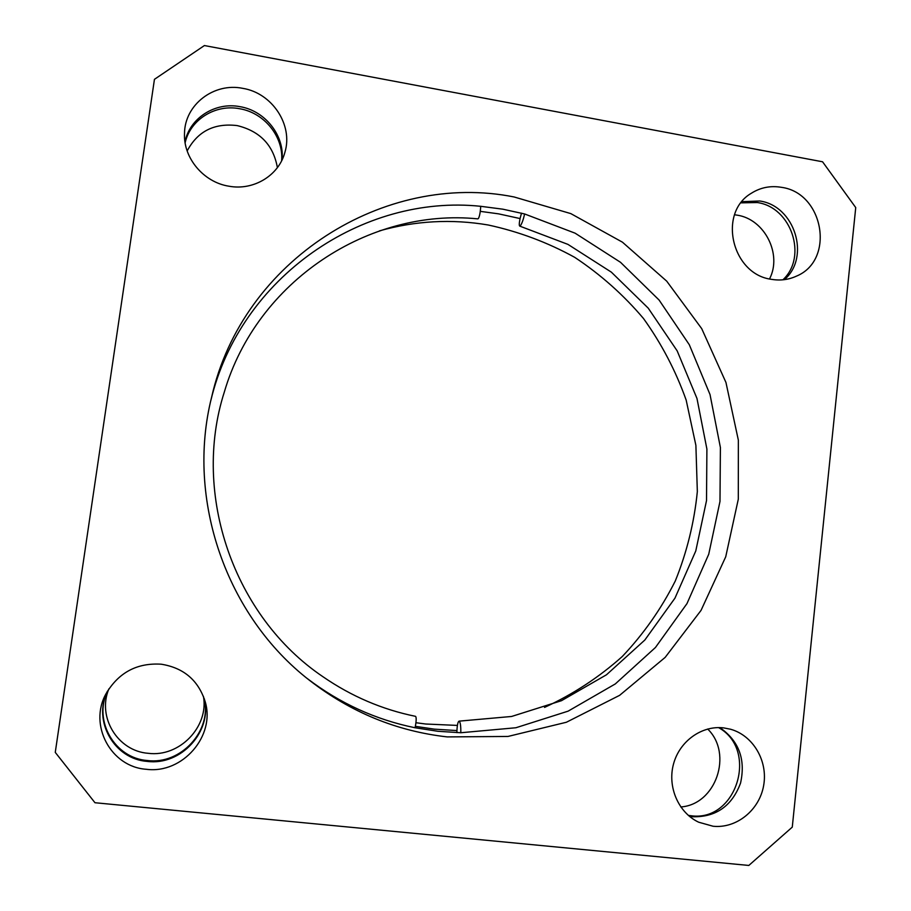 <?xml version="1.0" encoding="UTF-8"?>
<svg xmlns="http://www.w3.org/2000/svg" width="911" height="911" viewBox="0 0 911 911"><rect width="100%" height="100%" fill="white"/><g stroke="black" fill="none" stroke-linecap="round" stroke-linejoin="round"><path stroke-width="1.37" d="M480.279 211.352L498.545 213.846L520.067 218.56C519.156 223.047 519.042 225.564 519.737 226.11L520.283 225.871C521.798 223.924 523.244 219.961 524.634 213.971L575.114 233.182L620.528 262.311L659.086 300.038L689.308 344.734L710.022 394.554L720.396 447.506L719.986 501.46L708.735 554.218L686.974 603.606L655.442 647.493L615.301 683.933L568.134 711.149L515.888 727.752L460.807 732.74L437.884 731.282L415.086 727.764C416.327 721.398 416.509 717.606 415.632 716.388L415.416 716.342M415.53 716.342C382.278 709.555 351.418 696.346 322.95 676.725C233.876 616.667 191.492 494.366 224.311 392.072C256.891 280.827 369.274 207.867 477.82 218.868L478.309 218.606C479.55 216.613 480.348 212.514 480.712 206.307L502.849 209.188L524.634 213.971M415.086 727.764C375.81 719.758 339.905 703.372 307.36 678.604M210.908 400.248C240.367 277.206 362.544 193.872 480.712 206.307M460.807 732.74C460.92 726.295 460.408 722.446 459.246 721.205L459.064 721.148C457.948 721.66 457.242 724.803 456.935 730.576L456.889 732.638M415.37 726.34L434.308 729.142L456.935 730.576M161.201 664.199C183.692 667.82 198.347 680.289 205.157 701.607C215.668 735.701 182.69 774.122 146.307 769.283C110.891 766.948 88.447 725.099 105.961 693.863C118.487 672.603 136.901 662.707 161.201 664.199M107.304 691.415C92.637 721.25 114.319 759.136 147.24 761.402C181.107 765.889 212.4 731.305 204.383 699.033M723.619 727.878L730.588 729.244C753.169 735.519 768.121 761.038 763.646 785.555C759.432 810.107 736.532 828.725 713.074 826.243L698.657 822.2C678.422 812.692 667.262 786.945 673.491 764.078C679.549 741.167 701.755 725.281 723.619 727.878M689.32 816.233L692.964 816.768C716.092 817.178 731.943 805.984 740.529 783.187C745.824 759.387 738.923 740.859 719.849 727.616M781.57 187.347C823.863 193.007 835.273 260.193 796.499 276.113C788.687 279.711 780.42 280.804 771.697 279.37C731.875 274.575 717.39 212.798 751.416 193.212C760.605 187.438 770.66 185.48 781.57 187.347M784.394 279.643C810.779 257.05 794.711 205.784 759.763 201.001L741.964 201.673M204.292 698.737C212.035 730.804 180.936 764.967 147.343 760.514C114.706 758.259 93.104 720.806 107.464 691.142M108.853 688.91C96.987 717.173 117.804 751.12 148.208 753.306C179.524 757.428 209.018 726.671 203.438 696.368M718.574 727.604C758.988 750.004 736.487 822.553 690.697 815.698L688.317 815.391M680.768 806.952C715.932 804.629 733.218 753.796 707.699 729.016M741.019 202.857L757.303 202.538C791.431 207.241 807.852 256.743 782.902 279.814M769.522 278.948C782.435 254.306 764.648 219.164 737.158 215.155L734.573 214.768M242.816 88.356C272.195 93.059 293.194 124.932 284.961 152.126C279.028 175.299 253.759 190.854 228.946 186.208C203.677 182.325 183.225 158.093 184.512 133.336C184.762 104.606 214.017 82.309 242.816 88.356M282.046 159.915C284.688 135.591 265.192 110.789 240.037 106.678C215.395 101.725 189.727 117.94 184.979 141.865M185.127 142.833C190.297 119.489 215.543 103.911 239.73 108.751C264.406 112.793 283.697 136.832 281.624 160.769M277.388 167.635C273.402 145.168 259.999 131.15 237.179 125.593C214.279 122.848 197.607 131.309 187.165 150.953M514.111 196.97L570.81 213.607L622.441 242.178L666.715 281.157L701.721 328.655L725.953 382.461L738.354 440.161L738.309 499.16L725.725 556.792L701.037 610.393L665.167 657.378L619.617 695.344L566.391 722.252L507.974 736.452L447.255 736.908C396.797 731.214 350.963 712.413 309.763 680.528C226.258 616.155 185.833 499.479 211.603 397.253C242.588 259.658 384.989 171.109 514.111 196.97M379.431 230.87C415.45 220.747 451.731 218.788 488.262 225.006C518.666 231.588 547.465 242.349 574.659 257.312C600.52 274.439 623.466 294.834 643.496 318.508C661.557 343.709 675.791 370.925 686.177 400.134L695.89 445.354L697.336 491.576C694.25 522.436 686.905 552.248 675.279 581.013C661.318 608.742 643.644 633.919 622.247 656.546C598.982 677.317 573.087 694.273 544.55 707.403M457.402 725.418L425.779 724.017L415.928 722.73M204.406 45.55L822.565 161.782L855.736 207.583L792.274 827.131L748.819 865.45L94.972 802.728L55.264 752.384L154.449 79.325L204.406 45.55M521.491 213.151L520.067 218.56M519.737 226.11L567.952 244.387L611.361 272.15L648.245 308.157L677.158 350.849L696.972 398.449L706.902 449.055L706.515 500.606L695.765 550.996L674.96 598.151L644.829 640.034L606.498 674.766L561.472 700.696L511.606 716.467L459.064 721.148"/></g></svg>
